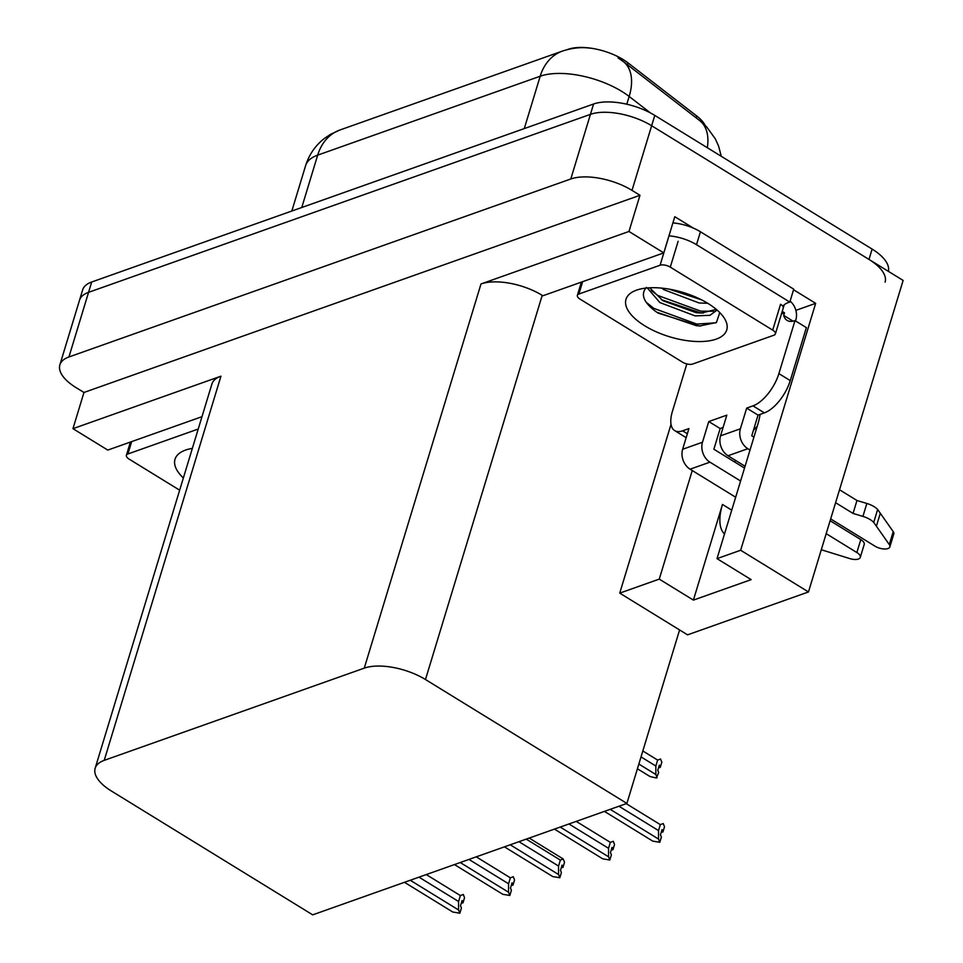 <?xml version="1.0" encoding="UTF-8"?>
<svg xmlns="http://www.w3.org/2000/svg" width="963" height="963" viewBox="0 0 963 963"><rect width="100%" height="100%" fill="white"/><g stroke="black" fill="none" stroke-linecap="round" stroke-linejoin="round"><path stroke-width="1.44" d="M734.853 462.144A48.138 22.137 121.6 0 1 735.491 460.374M753.391 430.437A48.138 22.137 121.6 0 1 757.219 426.296M567.4 49.57L568.098 49.33A40.615 17.876 16.9 0 1 623.193 59.586A40.615 17.876 16.9 0 1 628.153 62.992L696.67 115.933A40.615 17.876 16.9 0 1 705.145 125.334M724.501 533.984A48.138 22.137 121.6 0 1 722.467 504.456L693.396 600.105L659.258 579.112L619.739 593.124L671.03 424.322M59.875 364.857A45.129 19.85 16.9 0 1 68.927 356.972L570.794 178.986A45.129 19.85 16.9 0 1 632.005 190.385L639.974 195.284L83.962 392.471L75.993 387.571A45.129 19.85 16.9 0 1 59.875 364.857L79.52 300.227A45.129 19.85 16.9 0 1 88.56 292.343L590.439 114.356A45.129 19.85 16.9 0 1 651.638 125.744L903.125 280.426L808.475 591.956L740.655 550.246L815.661 303.345L795.859 310.375M808.475 591.956L687.558 634.846L679.589 629.946L626.889 803.419L425.477 679.529L542.205 295.352L542.879 295.773L663.796 252.896L674.786 216.699L693.336 228.111M793.56 289.755L815.661 303.345M425.477 679.529A45.129 19.85 -163.1 0 0 364.267 668.141L104.221 760.361L220.948 376.184L72.959 428.667L107.784 450.082L201.989 416.678M220.948 376.184A45.129 19.85 -163.1 0 0 211.896 384.068L95.168 768.245A45.129 19.85 -163.1 0 0 111.287 790.96L312.698 914.85L626.889 803.419M542.205 295.352A45.129 19.85 -163.1 0 0 480.994 283.953L628.971 231.469L639.974 195.284M663.796 252.896L628.971 231.469M72.959 428.667L83.962 392.471M104.221 760.361A45.129 19.85 -163.1 0 0 95.168 768.245M679.589 629.946L619.739 593.124M692.253 470.534L659.258 579.112M740.655 550.246L717.014 558.636L757.857 424.189A48.138 22.137 -58.4 0 0 760.048 414.403M693.396 600.105L751.152 579.63L717.014 558.636M622.724 61.126L618.053 57.924M888.368 271.349A45.129 19.85 16.9 0 0 872.129 249.092L654.78 115.404A45.129 19.85 16.9 0 0 593.581 104.004L91.702 282.003A45.129 19.85 16.9 0 0 82.662 289.875L79.52 300.227A45.129 19.85 16.9 0 1 88.56 292.343L590.439 114.356A45.129 19.85 16.9 0 1 651.638 125.744L868.987 259.432A45.129 19.85 16.9 0 1 885.093 282.147M461.59 902.187L462.986 902.861L462.084 900.561L460.507 905.738L461.409 908.037L459.845 913.201L452.803 912.033L404.472 882.301L452.803 912.033M426.26 874.573L460.374 895.566L463.287 894.471L464.551 897.697L462.986 902.861M461.361 902.921L462.517 902.764M462.433 903.053L461.494 902.487M410.238 880.254L458.569 909.987L458.569 901.5L418.989 877.149M460.374 895.566L458.569 901.5M458.569 909.987L459.845 913.201M642.827 750.971L657.645 760.084L660.558 759L661.822 762.215L660.245 767.391L659.342 765.091L657.777 770.256L658.68 772.555L656.369 777.996L650.073 776.551L637.41 768.775L650.073 776.551M638.842 764.056L655.839 774.505L657.103 777.731M657.645 760.084L655.839 766.03L641.021 756.906M658.632 767.451L659.787 767.282M655.839 774.505L655.839 766.03M658.848 766.717L660.245 767.391M658.764 767.005L659.703 767.583M511.57 884.455L512.966 885.129L512.063 882.83L510.498 888.006L511.401 890.306L509.824 895.47L502.782 894.302L454.452 864.569L502.782 894.302M476.252 856.841L510.366 877.835L513.279 876.739L514.543 879.965L512.966 885.129M511.353 885.19L512.509 885.033M512.424 885.334L511.485 884.756M460.23 862.523L508.56 892.256L508.56 883.769L468.981 859.429M510.366 877.835L508.56 883.769M508.56 892.256L509.824 895.47M561.561 866.724L562.958 867.41L562.055 865.111L560.49 870.275L561.393 872.574L559.816 877.75L552.774 876.571L504.443 846.85L552.437 876.366M526.231 839.122L560.358 860.103L563.259 859.008L564.535 862.234L562.958 867.41M561.345 867.47L562.5 867.302M562.404 867.603L561.477 867.025M563.259 859.008L529.205 838.063L563.03 858.876M510.221 844.792L558.552 874.524L558.552 866.05L518.961 841.698M560.358 860.103L558.552 866.05M558.552 874.524L559.816 877.75M552.088 876.149L552.774 876.571M611.553 849.005L612.95 849.679L612.047 847.38L610.47 852.544L611.373 854.843L609.808 860.019L602.766 858.84L554.435 829.119L602.766 858.84M576.223 821.391L610.349 842.372L613.25 841.289L614.514 844.503L612.95 849.679M611.324 849.739L612.492 849.571M612.396 849.872L611.457 849.294M560.213 827.073L608.544 856.793L608.544 848.319L568.952 823.967M610.349 842.372L608.544 848.319M608.544 856.793L609.808 860.019M661.545 831.274L662.941 831.948L662.038 829.649L660.462 834.825L661.364 837.112L659.799 842.288L652.758 841.12L604.427 811.388L652.758 841.12M626.215 803.66L660.329 824.641L663.242 823.558L664.506 826.772L662.941 831.948M661.316 832.008L662.472 831.851M662.388 832.14L661.449 831.563M610.193 809.341L658.523 839.062L658.536 830.588L618.944 806.236M660.329 824.641L658.536 830.588M658.523 839.062L659.799 842.288M746.674 408.107L758.05 415.113L764.369 412.874A30.094 13.831 121.6 0 0 790.262 380.614L806.368 327.613L794.993 320.619L778.886 373.62A30.094 13.831 121.6 0 1 752.982 405.868L746.674 408.107L740.391 428.788L720.541 435.83A15.047 11.604 70.5 0 0 727.992 455.752L745.073 466.261M830.66 518.913L874.91 546.129A9.606 4.225 16.9 0 0 884.142 548.982A9.606 4.225 16.9 0 0 889.86 546.876A9.606 4.225 16.9 0 0 889.294 544.552L873.718 522.403L877.642 509.475L893.219 531.624L889.294 544.552M720.541 435.83L726.824 415.149L708.768 421.553L720.155 428.547L713.872 449.227L744.519 468.09M723.057 427.524L720.155 428.547M708.768 421.553L702.484 442.234L682.635 449.276L688.918 428.595L682.598 430.834A30.094 13.831 121.6 0 1 674.69 430.605A30.094 13.831 121.6 0 1 672.415 411.382L686.836 363.918M668.972 235.851A30.094 13.241 16.9 0 1 696.502 244.698L789.816 302.093L793.741 289.165L700.438 231.77A30.094 13.241 -163.1 0 0 672.896 222.922M784.207 304.838L783.292 307.835M782.883 306.366A30.094 13.241 16.9 0 1 789.816 302.093M790.105 301.118A15.047 11.604 -109.5 0 1 795.859 319.812L795.51 320.944M686.162 437.659A30.094 13.831 121.6 0 1 686.077 437.611L674.69 430.605M782.221 311.422L784.484 312.806L781.475 313.878M784.484 312.806L783.689 315.395L793.067 321.161M794.993 320.619A30.094 13.831 121.6 0 1 787.084 320.39A30.094 13.831 121.6 0 1 783.689 315.395M758.05 415.113L751.766 435.794L753.933 437.118M682.635 449.276A15.047 11.604 70.5 0 0 690.086 469.198L735.66 497.233M830.106 520.73L860.79 539.605L856.865 552.533A9.606 4.225 16.9 0 1 860.296 557.36A9.606 4.225 16.9 0 1 849.739 558.576L821.295 549.741M856.865 552.533L826.182 533.658M740.595 481.006L709.936 462.156A15.047 11.604 -109.5 0 1 702.484 442.234M860.296 557.36L864.22 544.432A9.606 4.225 -163.1 0 0 860.79 539.605M749.996 450.046L747.842 448.722A15.047 11.604 -109.5 0 1 740.391 428.788M853.037 513.423L856.974 500.495L866.844 503.468L862.92 516.397L853.037 513.423L835.595 502.698M839.519 489.77L856.974 500.495M889.86 546.876L893.784 533.947A9.606 4.225 -163.1 0 0 893.219 531.624M866.844 503.468A15.047 6.621 16.9 0 1 877.642 509.475M862.92 516.397A15.047 6.621 16.9 0 1 873.718 522.403M876.414 526.087L880.338 513.159M707.961 303.429A52.652 23.16 16.9 0 1 723.598 317.116A52.652 23.16 16.9 0 1 706.722 341.179A52.652 23.16 16.9 0 1 644.801 325.831A52.652 23.16 16.9 0 1 635.761 290.429A52.652 23.16 16.9 0 1 707.961 303.429M646.402 287.407C640.323 294.341 643.549 302.454 656.104 311.747L658.186 313.131L699.499 326L716.412 322.533L719.77 312.578M649.628 287.781L663.038 300.793L696.153 312.674L701.413 313.023L716.316 309.4M647.317 287.949L659.908 302.587L695.166 315.9L709.936 315.322L717.074 310.05M668.996 289.105L701.666 299.902M661.725 288.118L663.832 289.67L699.102 302.972L707.733 303.285M580.051 299.132A7.523 3.31 16.9 0 1 577.367 295.34A7.523 3.31 16.9 0 1 578.883 294.028L660.088 265.234A7.523 3.31 16.9 0 1 670.284 267.136L772.699 330.128A7.523 3.31 16.9 0 1 775.384 333.908A7.523 3.31 16.9 0 1 773.879 335.22L692.674 364.026A7.523 3.31 16.9 0 1 682.466 362.124L580.051 299.132M772.699 330.128L780.56 304.272A7.523 3.31 16.9 0 1 783.244 308.052L775.384 333.908M669.754 289.237L700.715 299.421M661.28 299.637L700.27 312.77L703.459 313.035M656.862 312.253L696.345 325.699L700.667 326.012M676.784 290.73L694.347 296.508M651.373 290.501L657.729 295.436L700.763 311.157L713.378 311.242M646.149 302.213L653.793 308.365L696.839 324.086L715.99 322.798M179.66 490.191L129.078 459.074A7.523 3.31 16.9 0 1 126.394 455.294A7.523 3.31 16.9 0 1 127.898 453.982L198.234 429.029M183.367 477.949A52.652 23.16 16.9 0 1 184.776 450.371A52.652 23.16 16.9 0 1 192.359 448.385M628.153 62.992L627.587 64.87M722.467 504.456L731.736 510.161M632.005 190.385L654.78 115.404M570.794 178.986L593.581 104.004M68.927 356.972L91.702 282.003M364.267 668.141L480.994 283.953M696.67 115.933L696.105 117.811M650.494 112.96L629.164 96.469A60.175 26.47 -163.1 0 0 621.797 91.413A60.175 26.47 -163.1 0 0 540.195 76.221A52.652 40.615 -109.5 0 1 562.416 51.087C572.022 47.945 581.183 46.958 589.922 48.15M620.076 59.225L623.338 61.584A52.652 30.9 -52.3 0 1 629.164 96.469L626.805 104.221M524.281 128.585L540.195 76.221L317.682 155.139A60.175 26.47 -163.1 0 0 305.62 165.636C309.087 154.574 315.37 145.497 324.447 138.407L330.634 134.278L339.903 130.005A52.652 40.615 70.5 0 0 317.682 155.139L301.768 207.502M707.311 147.712A52.652 30.9 -52.3 0 0 699.68 120.58L706.613 126.839L715.316 138.841L718.627 146.171L721.275 156.307M872.129 249.092L868.987 259.432M764.369 412.874L752.982 405.868M682.598 430.834L687.353 433.747M696.502 244.698L700.438 231.77M790.262 380.614L778.886 373.62M690.086 469.198L709.936 462.156M727.992 455.752L747.842 448.722M578.883 294.028L582.627 281.678M670.284 267.136L678.145 241.28M660.088 265.234L667.937 239.378M127.898 453.982L131.654 441.62M623.338 61.584L699.68 120.58M339.903 130.005L562.416 51.087M305.62 165.636L291.825 211.029M577.367 295.34L581.387 282.123M126.394 455.294L130.402 442.065"/></g></svg>

